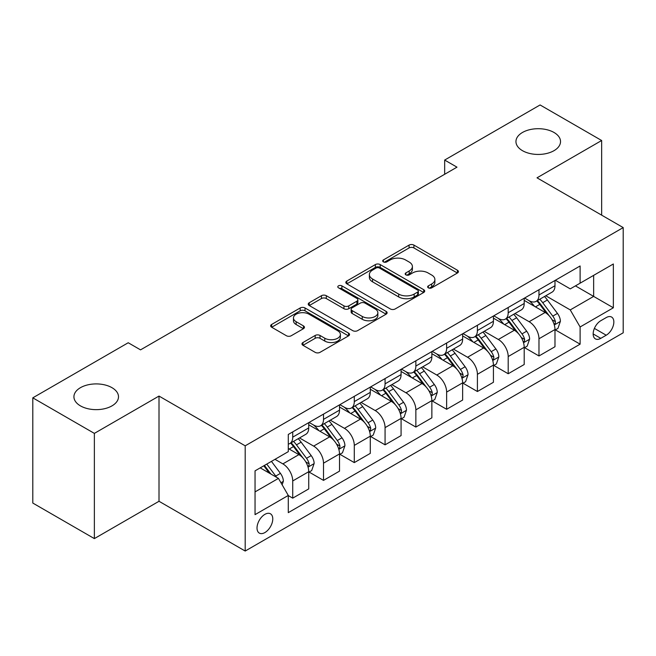 <?xml version="1.0" encoding="UTF-8"?>
<svg xmlns="http://www.w3.org/2000/svg" width="656" height="656" viewBox="0 0 656 656"><rect width="100%" height="100%" fill="white"/><g stroke="black" fill="none" stroke-linecap="round" stroke-linejoin="round"><path stroke-width="0.98" d="M428.36 287.845A2.394 1.378 0 0 0 431.738 287.845L457.421 273.011A3.419 1.976 0 0 0 458.421 271.617A3.419 1.976 0 0 0 457.421 270.223L413.911 245.098A3.419 1.976 0 0 0 409.082 245.098L383.399 259.932A2.394 1.378 0 0 0 382.694 260.908A2.394 1.378 0 0 0 383.399 261.883A2.394 1.378 0 0 0 386.786 261.883L390.107 259.965A10.939 6.314 0 0 1 405.572 259.965L409.205 262.056A10.939 6.314 0 0 1 412.403 266.525A10.939 6.314 0 0 1 409.205 270.985L405.875 272.904A2.394 1.378 0 0 0 405.178 273.888A2.394 1.378 0 0 0 405.875 274.864A2.394 1.378 0 0 0 409.262 274.864L412.583 272.945A10.939 6.314 0 0 1 428.056 272.945L431.681 275.036A10.939 6.314 0 0 1 434.887 279.505A10.939 6.314 0 0 1 431.681 283.966L428.36 285.885A2.394 1.378 0 0 0 427.655 286.861A2.394 1.378 0 0 0 428.36 287.845L428.36 285.885M111.971 387.68A22.288 12.866 0 0 0 87.683 384.892A22.288 12.866 0 0 0 73.923 396.773A22.288 12.866 0 0 0 80.45 405.875A22.288 12.866 0 0 0 104.739 408.663A22.288 12.866 0 0 0 118.498 396.773A22.288 12.866 0 0 0 111.971 387.68M554 132.471A22.288 12.866 0 0 0 529.712 129.683A22.288 12.866 0 0 0 515.952 141.573A22.288 12.866 0 0 0 522.479 150.675A22.288 12.866 0 0 0 546.768 153.463A22.288 12.866 0 0 0 560.527 141.573A22.288 12.866 0 0 0 554 132.471M264.893 532.557A11.144 6.437 120 0 0 272.174 522.734A11.144 6.437 120 0 0 270.469 513.804A11.144 6.437 120 0 0 264.893 514.353A11.144 6.437 120 0 0 257.619 524.177A11.144 6.437 120 0 0 259.325 533.107A11.144 6.437 120 0 0 264.893 532.557M302.965 342.514A3.419 1.976 0 0 0 301.965 343.908A3.419 1.976 0 0 0 302.965 345.302L315.175 352.346A3.419 1.976 0 0 0 320.005 352.346L348.533 335.88A3.419 1.976 0 0 0 349.533 334.486A3.419 1.976 0 0 0 348.533 333.092L305.024 307.967A3.419 1.976 0 0 0 300.186 307.967L271.666 324.441A3.419 1.976 0 0 0 270.666 325.835A3.419 1.976 0 0 0 271.666 327.229L286.41 335.741A3.419 1.976 0 0 0 291.239 335.741L303.449 328.697A3.419 1.976 0 0 0 304.45 327.303A3.419 1.976 0 0 0 303.449 325.901L296.135 321.686A9.143 5.281 0 0 1 293.462 317.947A9.143 5.281 0 0 1 299.103 313.068A9.143 5.281 0 0 1 309.066 314.216L337.717 330.755A9.143 5.281 0 0 1 340.39 334.486A9.143 5.281 0 0 1 334.749 339.365A9.143 5.281 0 0 1 324.777 338.217L320.005 335.462A3.419 1.976 0 0 0 315.175 335.462L302.965 342.514L302.965 345.302M159.006 396.068L94.366 433.386L32.8 397.839L32.8 503.054L94.366 538.601L159.006 501.274L245.196 551.04L245.196 445.826L159.006 396.068L159.006 501.274M601.65 215.152L601.65 140.507L537.01 177.825L623.2 227.591L245.196 445.826M601.65 140.507L540.085 104.96L444.661 160.056L444.661 174.275M32.8 397.839L128.223 342.752L140.54 349.861L456.978 167.165L444.661 160.056M390.345 308.951A3.419 1.976 0 0 0 395.183 308.951L423.702 292.478A3.419 1.976 0 0 0 424.703 291.084A3.419 1.976 0 0 0 423.702 289.69L380.193 264.573A3.419 1.976 0 0 0 375.363 264.573L346.835 281.039A3.419 1.976 0 0 0 345.835 282.433A3.419 1.976 0 0 0 346.835 283.827L390.345 308.951M339.455 288.361A2.394 1.378 0 0 1 341.883 288.697L341.883 285.852L386.113 311.387A3.419 1.976 0 0 1 387.122 312.789A3.419 1.976 0 0 1 386.113 314.183L357.594 330.649A3.419 1.976 0 0 1 352.764 330.649L309.255 305.532L309.255 302.736A3.419 1.976 0 0 0 308.246 304.13A3.419 1.976 0 0 0 309.255 305.532M309.255 302.736L321.456 295.692A3.419 1.976 0 0 1 326.294 295.692L343.941 305.876A3.419 1.976 0 0 0 348.771 305.876L356.872 301.202A3.419 1.976 0 0 0 357.873 299.808A3.419 1.976 0 0 0 356.872 298.414L338.496 287.804A2.394 1.378 0 0 1 337.799 286.828A2.394 1.378 0 0 1 339.275 285.549A2.394 1.378 0 0 1 341.883 285.852M606.21 317.586L600.789 320.71A10.799 6.232 120 0 0 593.737 330.23A10.799 6.232 120 0 0 595.394 338.881A10.799 6.232 120 0 0 600.789 338.34L606.21 335.216A10.799 6.232 120 0 0 613.262 325.704A10.799 6.232 120 0 0 611.605 317.053A10.799 6.232 120 0 0 606.21 317.586M245.196 551.04L623.2 332.797L623.2 227.591M555.353 280.268L570.253 288.87L580.109 283.179L580.109 265.975L288.287 434.452L288.287 451.656L255.045 470.852L255.045 514.64L288.287 495.444L288.287 512.648L580.109 344.17L580.109 326.967L570.253 309.911L545.767 295.774M580.109 283.179L613.352 263.983L613.352 307.779L580.109 326.967M94.366 433.386L94.366 538.601M575.427 285.877L593.647 296.405L593.647 275.356L613.352 263.983M570.253 309.911L593.647 296.405L613.352 307.779M255.045 491.893L278.439 478.388L260.219 467.867M288.287 495.592L292.724 498.15L292.724 480.946A13.932 8.044 -120 0 0 282.875 463.882L274.995 459.331M292.724 498.15L308.73 488.909L308.73 471.705A13.932 8.044 -120 0 0 298.882 454.641L288.287 448.532M309.099 472.058L323.506 480.381L323.506 463.177A13.932 8.044 -120 0 0 313.658 446.113L299.513 437.946M323.506 480.381L339.513 471.139L339.513 453.936A13.932 8.044 -120 0 0 329.665 436.871L308.73 424.785M339.882 454.288L354.289 462.603L354.289 445.399A13.932 8.044 -120 0 0 344.441 428.343L330.296 420.176M354.289 462.603L370.296 453.362L370.296 436.158A13.932 8.044 -120 0 0 360.447 419.102L339.513 407.015M370.665 436.519L385.072 444.834L385.072 427.63A13.932 8.044 -120 0 0 375.216 410.566L361.079 402.407M385.072 444.834L401.078 435.592L401.078 418.389A13.932 8.044 -120 0 0 391.23 401.324L370.296 389.246M401.447 418.741L415.855 427.064L415.855 409.861A13.932 8.044 -120 0 0 405.998 392.796L391.862 384.629M415.855 427.064L431.861 417.823L431.861 400.619A13.932 8.044 -120 0 0 422.005 383.555L401.078 371.468M432.23 400.972L446.638 409.287L446.638 392.083A13.932 8.044 -120 0 0 436.781 375.027L422.644 366.86M446.638 409.287L462.644 400.045L462.644 382.842A13.932 8.044 -120 0 0 452.788 365.786L431.861 353.699M463.013 383.202L477.412 391.517L477.412 374.314A13.932 8.044 -120 0 0 467.564 357.249L453.419 349.09M477.412 391.517L493.427 382.276L493.427 365.072A13.932 8.044 -120 0 0 483.57 348.008L462.644 335.929M493.796 365.425L508.195 373.748L508.195 356.544A13.932 8.044 -120 0 0 498.347 339.48L484.202 331.313M508.195 373.748L524.201 364.506L524.201 347.303A13.932 8.044 -120 0 0 514.353 330.239L493.427 318.152M524.57 347.655L538.978 355.97L538.978 338.767A13.932 8.044 -120 0 0 529.13 321.711L514.985 313.543M538.978 355.97L554.984 346.729L554.984 329.525A13.932 8.044 -120 0 0 545.136 312.469L524.201 300.382M524.57 298.037L529.13 300.669A13.932 8.044 -120 0 0 536.091 301.358A13.932 8.044 -120 0 0 538.978 294.979L538.978 289.722M493.796 315.807L498.347 318.439A13.932 8.044 -120 0 0 505.317 319.128A13.932 8.044 -120 0 0 508.195 312.748L508.195 307.492M463.013 333.576L467.564 336.208A13.932 8.044 -120 0 0 474.534 336.897A13.932 8.044 -120 0 0 477.412 330.526L477.412 325.261M432.23 351.354L436.781 353.986A13.932 8.044 -120 0 0 443.751 354.675A13.932 8.044 -120 0 0 446.638 348.295L446.638 343.031M401.447 369.123L405.998 371.755A13.932 8.044 -120 0 0 412.968 372.444A13.932 8.044 -120 0 0 415.855 366.064L415.855 360.808M370.665 386.892L375.216 389.525A13.932 8.044 -120 0 0 382.186 390.213A13.932 8.044 -120 0 0 385.072 383.842L385.072 378.578M339.882 404.67L344.441 407.294A13.932 8.044 -120 0 0 351.403 407.991A13.932 8.044 -120 0 0 354.289 401.611L354.289 396.347M309.099 422.439L313.658 425.072A13.932 8.044 -120 0 0 320.62 425.76A13.932 8.044 -120 0 0 323.506 419.381L323.506 414.125M555.353 329.886L580.109 344.17M536.091 301.358L552.098 292.117A13.932 8.044 -120 0 0 554.984 285.737L554.984 280.481M505.317 319.128L521.323 309.886A13.932 8.044 -120 0 0 524.201 303.507L524.201 298.25M474.534 336.897L490.54 327.656A13.932 8.044 -120 0 0 493.427 321.284L493.427 316.02M443.751 354.675L459.758 345.433A13.932 8.044 -120 0 0 462.644 339.054L462.644 333.789M412.968 372.444L428.975 363.203A13.932 8.044 -120 0 0 431.861 356.823L431.861 351.567M382.186 390.213L398.192 380.972A13.932 8.044 -120 0 0 401.078 374.601L401.078 369.336M351.403 407.991L367.409 398.75A13.932 8.044 -120 0 0 370.296 392.37L370.296 387.106M320.62 425.76L336.626 416.519A13.932 8.044 -120 0 0 339.513 410.139L339.513 404.883M288.287 444.096A13.932 8.044 -120 0 0 289.837 443.53L305.844 434.288A13.932 8.044 -120 0 0 308.73 427.917L308.73 422.653M289.837 443.53A13.932 8.044 -120 0 0 292.724 437.158L292.724 431.894M278.439 478.388L288.287 495.444M429.311 288.181L431.681 286.811A10.939 6.314 0 0 0 434.887 282.342L434.887 279.505M412.403 266.525L412.403 269.37A10.939 6.314 0 0 1 409.205 273.831L406.835 275.2M457.38 273.035L413.911 247.943A3.419 1.976 0 0 0 409.082 247.943L384.35 262.22M423.661 292.51L380.193 267.41A3.419 1.976 0 0 0 375.363 267.41L346.885 283.851M417.659 292.059A2.394 1.378 0 0 0 418.364 291.084A2.394 1.378 0 0 0 417.659 290.108L379.471 268.058A2.394 1.378 0 0 0 376.085 268.058L372.583 270.083A10.939 6.314 0 0 0 369.377 274.544A10.939 6.314 0 0 0 372.583 279.013L398.684 294.085A10.939 6.314 0 0 0 414.157 294.085L417.659 292.059L417.659 294.905A2.394 1.378 0 0 0 418.364 293.929L418.364 291.084M369.377 274.544L369.377 277.39A10.939 6.314 0 0 0 372.583 281.859L372.583 279.013M417.659 294.905L414.157 296.93A10.939 6.314 0 0 1 398.684 296.93L372.583 281.859M309.296 305.557L321.456 298.537L321.456 295.692M357.873 299.808L357.873 302.654A3.419 1.976 0 0 1 356.872 304.048L348.771 308.722A3.419 1.976 0 0 1 343.941 308.722L326.294 298.537A3.419 1.976 0 0 0 321.456 298.537M341.883 288.697L386.072 314.208M362.251 316.446A9.143 5.281 0 0 0 372.214 317.594A9.143 5.281 0 0 0 377.856 312.715A9.143 5.281 0 0 0 375.183 308.984L365.089 303.154A3.419 1.976 0 0 0 360.251 303.154L352.157 307.828A3.419 1.976 0 0 0 351.157 309.23A3.419 1.976 0 0 0 352.157 310.624L362.251 316.446L362.251 319.292A9.143 5.281 0 0 0 372.214 320.44A9.143 5.281 0 0 0 377.856 315.561L377.856 312.715M351.157 309.23L351.157 312.067A3.419 1.976 0 0 0 352.157 313.47L352.157 310.624M362.251 319.292L352.157 313.47M340.39 334.486L340.39 337.332A9.143 5.281 0 0 1 334.749 342.211A9.143 5.281 0 0 1 324.777 341.063L320.005 338.307A3.419 1.976 0 0 0 315.175 338.307L303.015 345.327M293.462 317.947L293.462 320.792A9.143 5.281 0 0 0 296.135 324.523L296.135 321.686M303.408 328.722L296.135 324.523M348.484 335.905L305.024 310.813A3.419 1.976 0 0 0 300.186 310.813L271.707 327.254M554.984 330.099L557.944 328.394L560.404 321.284A9.225 5.33 -120 0 0 557.461 313.42L547.399 299.989A26.642 15.383 -120 0 0 544.488 296.512M534.484 306.319A26.642 15.383 -120 0 0 529.031 300.612M554.148 324.441L555.222 323.285L555.419 321.678A9.225 5.33 -120 0 0 552.778 316.126L542.717 302.695A26.642 15.383 -120 0 0 539.814 299.21M537.33 300.645A22.115 12.767 60 0 1 540.962 304.769L549.474 316.135M536.854 300.915A26.642 15.383 60 0 1 539.765 304.4L546.448 313.33M524.201 347.869L527.162 346.163L529.622 339.054A9.225 5.33 -120 0 0 526.678 331.198L516.616 317.766A26.642 15.383 -120 0 0 513.705 314.281M503.701 324.089A26.642 15.383 -120 0 0 498.248 318.381M523.365 342.219L524.439 341.054L524.636 339.447A9.225 5.33 -120 0 0 521.996 333.896L511.934 320.464A26.642 15.383 -120 0 0 509.031 316.987M506.547 318.414A22.115 12.767 60 0 1 510.179 322.539L518.691 333.912M506.071 318.693A26.642 15.383 60 0 1 508.982 322.17L515.673 331.1M493.427 365.638L496.379 363.932L498.839 356.823A9.225 5.33 -120 0 0 495.895 348.967L485.834 335.536A26.642 15.383 -120 0 0 482.923 332.051M472.919 341.858A26.642 15.383 -120 0 0 467.466 336.151M492.582 359.988L493.656 358.832L493.853 357.217A9.225 5.33 -120 0 0 491.213 351.665L481.151 338.234A26.642 15.383 -120 0 0 478.249 334.757M475.764 336.184A22.115 12.767 60 0 1 479.397 340.316L487.916 351.682M475.288 336.462A26.642 15.383 60 0 1 478.199 339.939L484.891 348.869M462.644 383.416L465.596 381.71L468.056 374.601A9.225 5.33 -120 0 0 465.112 366.737L455.051 353.305A26.642 15.383 -120 0 0 452.14 349.828M442.136 359.636A26.642 15.383 -120 0 0 436.683 353.92M461.799 377.758L462.874 376.601L463.079 374.994A9.225 5.33 -120 0 0 460.43 369.443L450.369 356.011A26.642 15.383 -120 0 0 447.466 352.526M444.989 353.961A22.115 12.767 60 0 1 448.614 358.086L457.134 369.451M444.506 354.232A26.642 15.383 60 0 1 447.417 357.717L454.108 366.647M431.861 401.185L434.813 399.479L437.273 392.37A9.225 5.33 -120 0 0 434.329 384.514L424.268 371.083A26.642 15.383 -120 0 0 421.365 367.598M411.353 377.405A26.642 15.383 -120 0 0 405.9 371.698M431.017 395.535L432.091 394.371L432.296 392.764A9.225 5.33 -120 0 0 429.655 387.212L419.586 373.781A26.642 15.383 -120 0 0 416.683 370.296M414.207 371.731A22.115 12.767 60 0 1 417.831 375.855L426.351 387.22M413.731 372.001A26.642 15.383 60 0 1 416.634 375.486L423.325 384.416M401.078 418.954L404.03 417.249L406.49 410.139A9.225 5.33 -120 0 0 403.547 402.284L393.485 388.852A26.642 15.383 -120 0 0 390.582 385.367M380.57 395.174A26.642 15.383 -120 0 0 375.117 389.467M400.234 413.305L401.308 412.148L401.513 410.533A9.225 5.33 -120 0 0 398.873 404.982L388.811 391.55A26.642 15.383 -120 0 0 385.9 388.073M383.424 389.5A22.115 12.767 60 0 1 387.048 393.633L395.568 404.998M382.948 389.779A26.642 15.383 60 0 1 385.851 393.256L392.542 402.185M370.296 436.732L373.248 435.026L375.708 427.917A9.225 5.33 -120 0 0 372.764 420.053L362.702 406.622A26.642 15.383 -120 0 0 359.8 403.145M349.787 412.944A26.642 15.383 -120 0 0 344.334 407.237M369.451 431.074L370.525 429.918L370.73 428.311A9.225 5.33 -120 0 0 368.09 422.759L358.028 409.328A26.642 15.383 -120 0 0 355.117 405.843M352.641 407.278A22.115 12.767 60 0 1 356.265 411.402L364.785 422.767M352.165 407.548A26.642 15.383 60 0 1 355.068 411.033L361.759 419.963M339.513 454.501L342.465 452.796L344.933 445.686A9.225 5.33 -120 0 0 341.981 437.823L331.92 424.391A26.642 15.383 -120 0 0 329.017 420.914M319.005 430.721A26.642 15.383 -120 0 0 313.552 425.014M338.668 448.852L339.742 447.687L339.947 446.08A9.225 5.33 -120 0 0 337.307 440.529L327.246 427.097A26.642 15.383 -120 0 0 324.335 423.612M321.858 425.047A22.115 12.767 60 0 1 325.491 429.172L334.002 440.537M321.383 425.318A26.642 15.383 60 0 1 324.285 428.803L330.977 437.732M308.73 472.271L311.682 470.565L314.15 463.456A9.225 5.33 -120 0 0 311.198 455.6L301.137 442.169A26.642 15.383 -120 0 0 298.234 438.684M307.894 466.621L308.96 465.457L309.165 463.849A9.225 5.33 -120 0 0 306.524 458.298L296.463 444.866A26.642 15.383 -120 0 0 293.552 441.39M291.075 442.816A22.115 12.767 60 0 1 294.708 446.941L303.22 458.314M290.6 443.095A26.642 15.383 60 0 1 293.503 446.572L300.194 455.502M282.137 484.784L283.367 481.225A9.225 5.33 -120 0 0 280.424 473.37L271.445 461.381M276.578 477.314A9.225 5.33 -120 0 0 275.741 476.067L266.762 464.087M264.45 465.424L270.903 474.034M263.81 465.793L269.28 473.099M282.875 463.882L298.882 454.641M313.658 446.113L329.665 436.871M344.441 428.343L360.447 419.102M375.216 410.566L391.23 401.324M405.998 392.796L422.005 383.555M436.781 375.027L452.788 365.786M467.564 357.249L483.57 348.008M498.347 339.48L514.353 330.239M529.13 321.711L545.136 312.469M538.978 294.979L554.984 285.737M538.978 338.767L554.984 329.525M508.195 356.544L524.201 347.303M508.195 312.748L524.201 303.507M477.412 374.314L493.427 365.072M477.412 330.526L493.427 321.284M446.638 392.083L462.644 382.842M446.638 348.295L462.644 339.054M415.855 409.861L431.861 400.619M415.855 366.064L431.861 356.823M385.072 427.63L401.078 418.389M385.072 383.842L401.078 374.601M354.289 445.399L370.296 436.158M354.289 401.611L370.296 392.37M323.506 463.177L339.513 453.936M323.506 419.381L339.513 410.139M292.724 480.946L308.73 471.705M292.724 437.158L308.73 427.917M594.402 328.402L606.21 335.216M593.155 333.937L600.789 338.34M431.681 286.811L431.681 283.966M405.875 274.864L405.875 272.904M409.205 273.831L409.205 270.985M383.399 261.883L383.399 259.932M409.082 247.943L409.082 245.098M413.911 247.943L413.911 245.098M457.421 273.011L457.421 270.223M346.835 283.827L346.835 281.039M375.363 267.41L375.363 264.573M380.193 267.41L380.193 264.573M423.702 292.478L423.702 289.69M398.684 296.93L398.684 294.085M414.157 296.93L414.157 294.085M326.294 298.537L326.294 295.692M343.941 308.722L343.941 305.876M348.771 308.722L348.771 305.876M356.872 304.048L356.872 301.202M386.113 314.183L386.113 311.387M315.175 338.307L315.175 335.462M320.005 338.307L320.005 335.462M324.777 341.063L324.777 338.217M303.449 328.697L303.449 325.901M271.666 327.229L271.666 324.441M300.186 310.813L300.186 307.967M305.024 310.813L305.024 307.967M348.533 335.88L348.533 333.092M554.295 324.95L560.347 321.456M542.717 302.695L547.399 299.989M535.46 306.885L539.765 304.4M552.778 316.126L557.461 313.42M552.049 319.726L555.419 321.678M523.513 342.719L529.564 339.234M511.934 320.464L516.616 317.766M504.677 324.654L508.982 322.17M521.996 333.896L526.678 331.198M521.266 337.504L524.636 339.447M492.73 360.497L498.781 357.003M481.151 338.234L485.834 335.536M473.894 342.424L478.199 339.939M491.213 351.665L495.895 348.967M490.483 355.273L493.853 357.217M461.955 378.266L467.999 374.773M450.369 356.011L455.051 353.305M443.12 360.201L447.417 357.717M460.43 369.443L465.112 366.737M459.7 373.043L463.079 374.994M431.172 396.035L437.216 392.55M419.586 373.781L424.268 371.083M412.337 377.971L416.634 375.486M429.655 387.212L434.329 384.514M428.917 390.812L432.296 392.764M400.39 413.813L406.433 410.32M388.811 391.55L393.485 388.852M381.554 395.74L385.851 393.256M398.873 404.982L403.547 402.284M398.135 408.59L401.513 410.533M369.607 431.582L375.65 428.089M358.028 409.328L362.702 406.622M350.771 413.51L355.068 411.033M368.09 422.759L372.764 420.053M367.36 426.359L370.73 428.311M338.824 449.352L344.867 445.867M327.246 427.097L331.92 424.391M319.989 431.287L324.285 428.803M337.307 440.529L341.981 437.823M336.577 444.128L339.947 446.08M308.041 467.129L314.085 463.636M296.463 444.866L301.137 442.169M289.206 449.057L293.503 446.572M306.524 458.298L311.198 455.6M305.794 461.906L309.165 463.849M280.965 482.759L283.302 481.406M275.741 476.067L280.424 473.37"/></g></svg>
